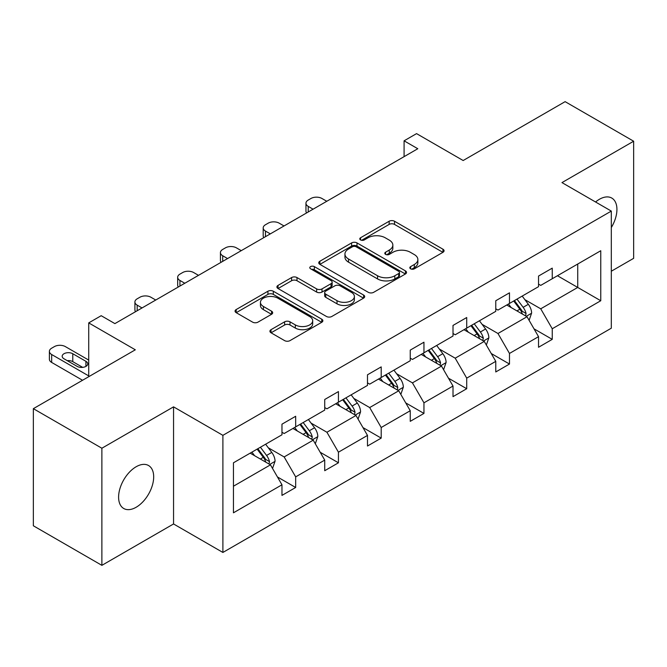 <?xml version="1.0" encoding="UTF-8"?>
<svg xmlns="http://www.w3.org/2000/svg" width="667" height="667" viewBox="0 0 667 667"><rect width="100%" height="100%" fill="white"/><g stroke="black" fill="none" stroke-linecap="round" stroke-linejoin="round"><path stroke-width="1" d="M410.605 268.818A2.66 1.534 0 0 0 414.365 268.818L442.955 252.318A3.802 2.193 0 0 0 444.072 250.759A3.802 2.193 0 0 0 442.955 249.208L394.522 221.244A3.802 2.193 0 0 0 389.144 221.244L360.555 237.752A2.66 1.534 0 0 0 359.78 238.836A2.66 1.534 0 0 0 360.555 239.928A2.66 1.534 0 0 0 364.324 239.928L368.026 237.785A12.173 7.029 0 0 1 385.243 237.785L389.278 240.12A12.173 7.029 0 0 1 392.846 245.089A12.173 7.029 0 0 1 389.278 250.058L385.576 252.201A2.66 1.534 0 0 0 384.801 253.285A2.66 1.534 0 0 0 385.576 254.369A2.66 1.534 0 0 0 389.345 254.369L393.046 252.234A12.173 7.029 0 0 1 410.263 252.234L414.299 254.569A12.173 7.029 0 0 1 417.867 259.538A12.173 7.029 0 0 1 414.299 264.507L410.605 266.642A2.66 1.534 0 0 0 409.821 267.734A2.66 1.534 0 0 0 410.605 268.818L410.605 266.642M136.143 507.262A24.812 14.324 120 0 0 152.351 485.401A24.812 14.324 120 0 0 148.549 465.524A24.812 14.324 120 0 0 136.143 466.75A24.812 14.324 120 0 0 119.935 488.611A24.812 14.324 120 0 0 123.737 508.496A24.812 14.324 120 0 0 136.143 507.262M611.314 227.53A24.812 14.324 120 0 0 611.789 198.074A24.812 14.324 120 0 0 599.383 199.3A24.812 14.324 120 0 0 595.564 201.993M611.314 271.227L633.65 258.329L633.65 141.221L565.124 101.651L463.156 160.522L416.558 133.625L404.085 140.82L404.085 156.645M101.876 565.349L173.553 523.962L173.553 406.853L101.876 448.232L101.876 565.349L33.35 525.779L33.35 408.671L135.318 349.8L88.719 322.895L88.719 376.705M101.876 448.232L33.35 408.671M271.027 329.673A3.802 2.193 0 0 0 269.918 331.224A3.802 2.193 0 0 0 271.027 332.783L284.617 340.62A3.802 2.193 0 0 0 289.995 340.62L321.744 322.294A3.802 2.193 0 0 0 322.861 320.744A3.802 2.193 0 0 0 321.744 319.185L273.312 291.229A3.802 2.193 0 0 0 267.934 291.229L236.185 309.555A3.802 2.193 0 0 0 235.067 311.105A3.802 2.193 0 0 0 236.185 312.665L252.601 322.136A3.802 2.193 0 0 0 257.979 322.136L271.569 314.29A3.802 2.193 0 0 0 272.678 312.74A3.802 2.193 0 0 0 271.569 311.189L263.432 306.487A10.18 5.878 0 0 1 260.447 302.334A10.18 5.878 0 0 1 266.733 296.907A10.18 5.878 0 0 1 277.822 298.174L309.705 316.583A10.18 5.878 0 0 1 312.69 320.744A10.18 5.878 0 0 1 306.403 326.171A10.18 5.878 0 0 1 295.314 324.896L289.995 321.827A3.802 2.193 0 0 0 284.617 321.827L271.027 329.673L271.027 332.783M88.719 322.895L101.192 315.699L114.899 323.612L417.792 148.733L404.085 140.82M173.553 406.853L222.895 435.334L611.314 211.089L611.314 328.197L222.895 552.451L222.895 435.334M633.65 141.221L561.973 182.6L611.314 211.089M368.292 292.313A3.802 2.193 0 0 0 373.67 292.313L405.419 273.987A3.802 2.193 0 0 0 406.536 272.428A3.802 2.193 0 0 0 405.419 270.877L356.995 242.913A3.802 2.193 0 0 0 351.609 242.913L319.86 261.247A3.802 2.193 0 0 0 318.751 262.798A3.802 2.193 0 0 0 319.86 264.349L368.292 292.313M311.647 269.393A2.66 1.534 0 0 1 314.349 269.768L314.349 266.608L363.582 295.031A3.802 2.193 0 0 1 364.699 296.582A3.802 2.193 0 0 1 363.582 298.141L331.832 316.466A3.802 2.193 0 0 1 326.455 316.466L278.022 288.511L278.022 285.401A3.802 2.193 0 0 0 276.913 286.952A3.802 2.193 0 0 0 278.022 288.511M278.022 285.401L291.612 277.555A3.802 2.193 0 0 1 296.99 277.555L316.633 288.894A3.802 2.193 0 0 0 322.011 288.894L331.032 283.692A3.802 2.193 0 0 0 332.141 282.141A3.802 2.193 0 0 0 331.032 280.582L310.58 268.776A2.66 1.534 0 0 1 309.796 267.692A2.66 1.534 0 0 1 311.447 266.275A2.66 1.534 0 0 1 314.349 266.608M233.45 462.798L281.966 434.784L281.966 424.179L295.673 416.266L295.673 426.872L324.729 410.097L324.729 399.491L338.436 391.579L338.436 402.184L367.492 385.409L367.492 374.804L381.199 366.892L381.199 377.497L410.247 360.722L410.247 350.117L423.954 342.204L423.954 352.81L453.01 336.035L453.01 325.429L466.717 317.517L466.717 328.122L495.773 311.347L495.773 300.742L509.48 292.83L509.48 303.435L538.536 286.66L538.536 276.055L552.243 268.142L552.243 278.739L600.759 250.734L600.759 300.742L552.243 328.756L552.243 339.353L538.536 347.265L538.536 336.668L509.48 353.443L509.48 364.04L495.773 371.953L495.773 361.356L466.717 378.131L466.717 388.728L453.01 396.648L453.01 386.043L423.954 402.818L423.954 413.423L410.247 421.336L410.247 410.73L381.199 427.505L381.199 438.111L367.492 446.023L367.492 435.418L338.436 452.193L338.436 462.798L324.729 470.71L324.729 460.105L295.673 476.88L295.673 487.485L281.966 495.398L281.966 484.792L233.45 512.806L233.45 462.798M292.93 428.456L313.215 440.162L284.159 456.937L268.292 447.782M284.159 456.937L295.673 476.88M313.215 440.162L324.729 460.105M281.966 432.249L284.159 433.517L295.673 426.872M335.693 403.768L355.978 415.474L326.922 432.249L311.055 423.095M326.922 432.249L338.436 452.193M355.978 415.474L367.492 435.418M324.729 407.562L326.922 408.829L338.436 402.184M378.456 379.081L398.741 390.787L369.685 407.562L353.818 398.407M369.685 407.562L381.199 427.505M398.741 390.787L410.247 410.73M367.492 382.875L369.685 384.142L381.199 377.497M421.21 354.394L441.496 366.1L412.439 382.875L396.582 373.72M412.439 382.875L423.954 402.818M441.496 366.1L453.01 386.043M410.247 358.187L412.439 359.455L423.954 352.81M463.974 329.698L484.259 341.412L455.202 358.187L439.336 349.024M455.202 358.187L466.717 378.131M484.259 341.412L495.773 361.356M453.01 333.5L455.202 334.767L466.717 328.122M506.737 305.011L527.022 316.725L497.966 333.5L482.099 324.337M497.966 333.5L509.48 353.443M527.022 316.725L538.536 336.668M495.773 308.813L497.966 310.08L509.48 303.435M557.445 275.738L577.73 287.444L540.729 308.813L524.862 299.65M540.729 308.813L552.243 328.756M600.759 300.742L577.73 287.444L577.73 264.024L600.759 250.734M173.553 523.962L222.895 552.451M538.536 284.125L540.729 285.393L552.243 278.739M233.45 486.218L270.452 464.849L250.167 453.143M270.452 464.849L281.966 484.792M534.009 328.831L552.243 339.353M491.254 353.518L509.48 364.04M448.491 378.206L466.717 388.728M405.728 402.893L423.954 413.423M362.965 427.58L381.199 438.111M320.21 452.268L338.436 462.798M277.447 476.963L295.673 487.485M411.664 269.193L414.299 267.675A12.173 7.029 0 0 0 417.867 262.706L417.867 259.538M392.846 245.089L392.846 248.257A12.173 7.029 0 0 1 389.278 253.227L386.643 254.744M442.905 252.343L394.522 224.412A3.802 2.193 0 0 0 389.144 224.412L361.622 240.303M405.369 274.012L356.995 246.081A3.802 2.193 0 0 0 351.609 246.081L319.91 264.382M398.699 273.52A2.66 1.534 0 0 0 399.475 272.428A2.66 1.534 0 0 0 398.699 271.344L356.186 246.798A2.66 1.534 0 0 0 352.418 246.798L348.516 249.049A12.173 7.029 0 0 0 344.947 254.019A12.173 7.029 0 0 0 348.516 258.996L377.572 275.771A12.173 7.029 0 0 0 394.797 275.771L398.699 273.52L398.699 276.68A2.66 1.534 0 0 0 399.475 275.596L399.475 272.428M344.947 254.019L344.947 257.187A12.173 7.029 0 0 0 348.516 262.156L348.516 258.996M398.699 276.68L394.797 278.931A12.173 7.029 0 0 1 377.572 278.931L348.516 262.156M278.072 288.536L291.612 280.724L291.612 277.555M332.141 282.141L332.141 285.301A3.802 2.193 0 0 1 331.032 286.86L322.011 292.063A3.802 2.193 0 0 1 316.633 292.063L296.99 280.724A3.802 2.193 0 0 0 291.612 280.724M314.349 269.768L363.532 298.166M337.018 300.667A10.18 5.878 0 0 0 348.107 301.934A10.18 5.878 0 0 0 354.394 296.507A10.18 5.878 0 0 0 351.409 292.354L340.178 285.868A3.802 2.193 0 0 0 334.792 285.868L325.779 291.07A3.802 2.193 0 0 0 324.671 292.621A3.802 2.193 0 0 0 325.779 294.18L337.018 300.667L337.018 303.827A10.18 5.878 0 0 0 348.107 305.102A10.18 5.878 0 0 0 354.394 299.675L354.394 296.507M324.671 292.621L324.671 295.789A3.802 2.193 0 0 0 325.779 297.34L325.779 294.18M337.018 303.827L325.779 297.34M312.69 320.744L312.69 323.904A10.18 5.878 0 0 1 306.403 329.331A10.18 5.878 0 0 1 295.314 328.064L289.995 324.996A3.802 2.193 0 0 0 284.617 324.996L271.077 332.808M260.447 302.334L260.447 305.494A10.18 5.878 0 0 0 263.432 309.655L263.432 306.487M271.519 314.324L263.432 309.655M321.694 322.319L273.312 294.389A3.802 2.193 0 0 0 267.934 294.389L236.235 312.69M529.106 320.335L531.624 313.056A10.272 5.928 -120 0 0 528.347 304.302L522.194 296.09M313.081 209.188L308.229 206.386A7.754 4.477 -0 0 1 305.953 203.227A7.754 4.477 -0 0 1 308.229 200.058L310.972 198.474A7.754 4.477 -0 0 1 321.936 198.474L326.78 201.276M511.155 307.562L508.487 304.002M306.603 212.931A7.754 4.477 180 0 1 305.953 211.139L305.953 203.227M525.504 315.85L526.08 313.49A10.272 5.928 -120 0 0 523.136 307.312L516.983 299.099M514.415 300.584L521.185 309.621A5.236 3.018 60 0 1 522.136 311.214L526.08 313.49M513.698 301L519.851 309.213A10.272 5.928 60 0 1 522.411 314.065M486.343 345.022L488.861 337.744A10.272 5.928 -120 0 0 485.584 328.989L479.431 320.777M270.318 233.875L265.466 231.074A7.754 4.477 -0 0 1 263.198 227.914A7.754 4.477 -0 0 1 265.466 224.746L268.209 223.162A7.754 4.477 -0 0 1 279.173 223.162L284.025 225.963M468.392 332.249L465.724 328.689M263.84 237.619A7.754 4.477 180 0 1 263.198 235.826L263.198 227.914M482.741 340.537L483.317 338.177A10.272 5.928 -120 0 0 480.382 331.999L474.22 323.787M471.652 325.271L478.422 334.309A5.236 3.018 60 0 1 479.373 335.901L483.317 338.177M470.935 325.688L477.088 333.9A10.272 5.928 60 0 1 479.648 338.753M443.58 369.71L446.106 362.431A10.272 5.928 -120 0 0 442.821 353.685L436.668 345.464M227.555 258.563L222.703 255.761A7.754 4.477 -0 0 1 220.435 252.601A7.754 4.477 -0 0 1 222.703 249.433L225.446 247.849A7.754 4.477 -0 0 1 236.41 247.849L241.262 250.65M425.638 356.945L422.961 353.377M221.085 262.306A7.754 4.477 180 0 1 220.435 260.514L220.435 252.601M439.987 365.224L440.553 362.865A10.272 5.928 -120 0 0 437.619 356.687L431.466 348.474M428.889 349.958L435.659 358.996A5.236 3.018 60 0 1 436.61 360.589L440.553 362.865M428.172 350.375L434.325 358.588A10.272 5.928 60 0 1 436.885 363.44M400.825 394.397L403.343 387.118A10.272 5.928 -120 0 0 400.067 378.372L393.914 370.152M184.792 283.25L179.94 280.457A7.754 4.477 -0 0 1 177.672 277.289A7.754 4.477 -0 0 1 179.94 274.12L182.683 272.536A7.754 4.477 -0 0 1 193.647 272.536L198.499 275.338M382.875 381.632L380.207 378.064M178.322 286.993A7.754 4.477 180 0 1 177.672 285.201L177.672 277.289M397.224 389.912L397.799 387.552A10.272 5.928 -120 0 0 394.856 381.374L388.703 373.161M386.126 374.646L392.905 383.692A5.236 3.018 60 0 1 393.855 385.276L397.799 387.552M385.409 375.062L391.562 383.275A10.272 5.928 60 0 1 394.122 388.127M358.062 419.084L360.58 411.806A10.272 5.928 -120 0 0 357.304 403.06L351.15 394.839M142.029 307.946L137.185 305.144A7.754 4.477 -0 0 1 134.909 301.976A7.754 4.477 -0 0 1 137.185 298.808L139.92 297.232A7.754 4.477 -0 0 1 150.892 297.232L155.736 300.025M340.112 406.32L337.444 402.751M135.559 311.681A7.754 4.477 180 0 1 134.909 309.888L134.909 301.976M354.46 414.599L355.036 412.239A10.272 5.928 -120 0 0 352.093 406.061L345.94 397.849M343.363 399.333L350.142 408.379A5.236 3.018 60 0 1 351.092 409.963L355.036 412.239M342.655 399.75L348.808 407.962A10.272 5.928 60 0 1 351.367 412.815M315.299 443.772L317.817 436.493A10.272 5.928 -120 0 0 314.541 427.747L308.387 419.526M297.349 431.007L294.681 427.439M311.697 439.286L312.273 436.927A10.272 5.928 -120 0 0 309.33 430.749L303.177 422.536M300.609 424.02L307.379 433.066A5.236 3.018 60 0 1 308.329 434.651L312.273 436.927M299.892 424.437L306.045 432.65A10.272 5.928 60 0 1 308.604 437.502M272.536 468.459L275.062 461.18A10.272 5.928 -120 0 0 271.777 452.434L265.624 444.214M88.719 375.913L51.659 354.519A7.754 4.477 -0 0 1 49.391 351.351A7.754 4.477 -0 0 1 51.659 348.191L54.402 346.607A7.754 4.477 -0 0 1 65.366 346.607L88.719 360.088M254.586 455.694L251.918 452.134M82.55 380.265L51.659 362.431A7.754 4.477 180 0 1 49.391 359.263L49.391 351.351M82.7 367.375L72.77 361.639A6.203 3.577 -0 0 0 67.225 360.655M268.934 463.974L269.51 461.622A10.272 5.928 -120 0 0 266.575 455.436L260.422 447.224M257.846 448.708L264.616 457.754A5.236 3.018 60 0 1 265.566 459.338L269.51 461.622M257.128 449.124L263.282 457.337A10.272 5.928 60 0 1 265.841 462.189M63.999 358.788L77.155 366.383A6.203 3.577 -0 0 0 83.909 367.158A6.203 3.577 -0 0 0 87.744 363.857A6.203 3.577 -0 0 0 85.926 361.322L72.77 353.727A6.203 3.577 -0 0 0 66.008 352.951A6.203 3.577 -0 0 0 62.181 356.261A6.203 3.577 -0 0 0 63.999 358.788M414.299 267.675L414.299 264.507M385.576 254.369L385.576 252.201M389.278 253.227L389.278 250.058M360.555 239.928L360.555 237.752M389.144 224.412L389.144 221.244M394.522 224.412L394.522 221.244M442.955 252.318L442.955 249.208M319.86 264.349L319.86 261.247M351.609 246.081L351.609 242.913M356.995 246.081L356.995 242.913M405.419 273.987L405.419 270.877M377.572 278.931L377.572 275.771M394.797 278.931L394.797 275.771M296.99 280.724L296.99 277.555M316.633 292.063L316.633 288.894M322.011 292.063L322.011 288.894M331.032 286.86L331.032 283.692M363.582 298.141L363.582 295.031M284.617 324.996L284.617 321.827M289.995 324.996L289.995 321.827M295.314 328.064L295.314 324.896M271.569 314.29L271.569 311.189M236.185 312.665L236.185 309.555M267.934 294.389L267.934 291.229M273.312 294.389L273.312 291.229M321.744 322.294L321.744 319.185M308.229 206.386L308.229 211.989M526.28 316.3L531.557 313.248M523.136 307.312L528.347 304.302M516.925 310.897L519.851 309.213M265.466 231.074L265.466 236.677M483.517 340.987L488.794 337.936M480.382 331.999L485.584 328.989M474.17 335.584L477.088 333.9M222.703 255.761L222.703 261.364M440.762 365.674L446.04 362.631M437.619 356.687L442.821 353.685M431.407 360.272L434.325 358.588M179.94 280.457L179.94 286.051M397.999 390.362L403.277 387.319M394.856 381.374L400.067 378.372M388.644 384.959L391.562 383.275M137.185 305.144L137.185 310.739M355.236 415.049L360.513 412.006M352.093 406.061L357.304 403.06M345.881 409.646L348.808 407.962M312.473 439.736L317.75 436.693M309.33 430.749L314.541 427.747M303.126 434.334L306.045 432.65M51.659 354.519L51.659 362.431M269.718 464.424L274.987 461.381M266.575 455.436L271.777 452.434M260.363 459.029L263.282 457.337M72.77 361.639L72.77 353.727M85.926 366.383L85.926 361.322"/></g></svg>
